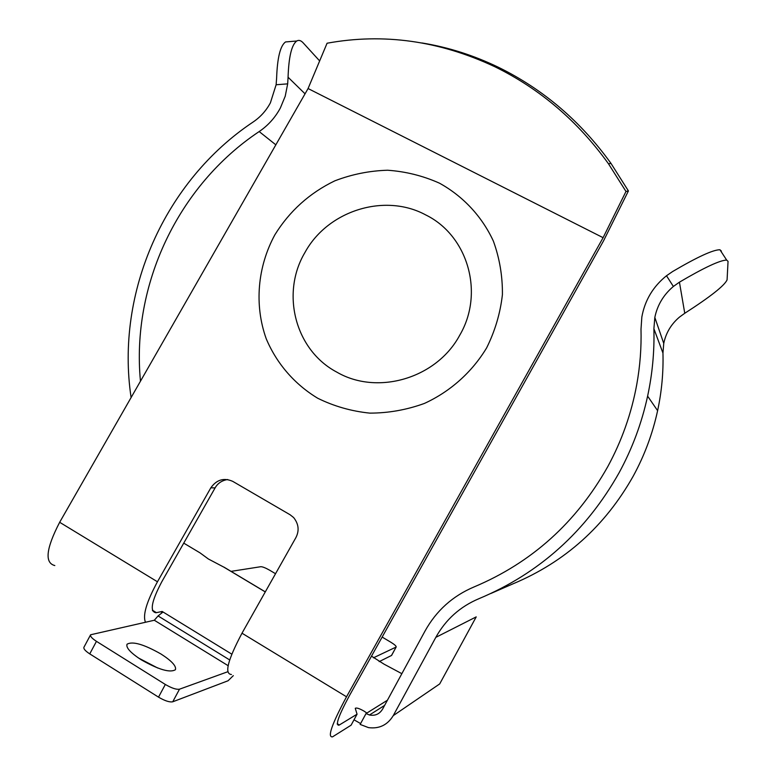 <?xml version="1.0" encoding="UTF-8"?>
<svg xmlns="http://www.w3.org/2000/svg" width="776" height="776" viewBox="0 0 776 776"><rect width="100%" height="100%" fill="white"/><g stroke="black" fill="none" stroke-linecap="round" stroke-linejoin="round"><path stroke-width="1.16" d="M490.868 593.485L513.169 583.756C565.006 561.999 605.028 526.138 633.216 476.163C644.487 455.493 652.626 433.658 657.611 410.659C661.695 391.628 663.48 372.431 662.956 353.07L663.752 343.428C665.924 332.875 671.201 324.067 679.592 317.006L684.762 313.271C710.37 296.772 724.483 285.636 727.083 279.884L728.043 261.347L726.666 260.076C719.915 260.241 704.172 267.604 679.437 282.173L673.374 286.46L666.497 275.752C653.043 286.596 644.817 300.36 641.839 317.035L641.005 329.179C641.48 347.677 640.074 366.088 636.776 384.401C631.489 413.375 621.809 440.816 607.715 466.725C576.219 522.607 531.667 562.678 474.049 586.937C452.689 595.978 436.355 610.663 425.044 631.004L382.568 709.157C379.503 714.104 375.128 716.044 369.463 714.997L366.029 713.571L366.873 713.047L364.177 711.194C359.453 708.498 356.485 707.537 355.262 708.313L357.057 714.192L351.091 725.191L332.535 736.851C327.152 737.559 331.818 724.202 346.523 696.79L603.097 237.679L308.072 88.542L59.665 522.287C46.056 548.554 44.445 562.969 54.815 565.549M360.597 723.572L354.011 719.808M304.978 252.442C327.676 210.713 384.547 192.642 425.665 214.894C467.734 235.361 484.66 292.882 459.751 335.193C436.636 378.445 377.32 395.828 336.735 372.082C295.093 350.092 280.611 293.26 304.978 252.442M161.088 654.071C171.758 660.948 176.53 666.167 175.415 669.717C170.099 673.005 158.692 669.688 141.174 659.765C130.523 652.81 125.809 647.63 127.041 644.216C132.55 641.015 143.899 644.303 161.088 654.071M138.38 657.941L157.683 668M421.969 42.961C448.188 47.229 473.661 55.329 498.376 67.26C543.132 89.201 580.681 121.26 611.022 163.445L628.414 190.935L625.99 191.468L603.097 237.679M308.072 88.542L327.074 43.223C383.528 32.902 439.468 40.75 494.904 66.765C540.009 88.881 577.858 121.211 608.452 163.746L625.99 191.468M337.259 724.105L339.015 725.182C335.125 725.647 338.511 715.938 349.19 696.062L603.505 240.919L628.414 190.935M131.105 397.545C115.304 292.513 164.473 181.021 253.325 121.871C260.523 116.963 266.207 110.628 270.387 102.859L276.12 84.759L276.615 78.133C277.323 57.793 280.291 45.735 285.529 41.943L289.186 41.642M673.374 286.46C663.558 294.754 657.369 305.075 654.828 317.433L653.896 328.714C654.498 351.363 652.403 373.838 647.611 396.129C641.762 423.065 632.236 448.654 619.035 472.875C585.996 531.444 539.272 573.386 478.87 598.713C460.11 606.619 445.764 619.5 435.821 637.358L393.248 715.637C387.496 725.017 379.241 729.013 368.484 727.616L360.142 724.415L366.029 713.571M140.466 381.2C131.212 284.831 178.199 185.445 259.174 131.561C268.108 125.479 275.179 117.612 280.369 107.971L285.219 96.224L287.673 83.856L276.12 84.759M152.552 610.683L155.928 612.749C149.584 611.614 151.485 601.381 161.641 582.048L215.107 487.891C217.726 483.254 221.907 480.47 227.659 479.519M145.471 622.216C142.551 615.329 146.548 601.846 157.46 581.777L210.829 487.823C216.64 479.646 223.944 477.482 232.742 481.363L290.108 514.769L293.619 517.543C298.702 523.945 299.449 530.648 295.879 537.642L241.996 633.206C227.698 660.201 224.177 673.966 231.442 674.499M228.115 665.672L154.317 620.247L158.071 615.94L163.038 611.992L162.174 611.459L156.412 612.662L152.406 610.208M161.486 612.73L162.174 611.459M155.928 612.749L156.412 612.662M401.861 673.675L384.091 664.188L371.491 656.137M435.821 637.358L476.212 616.881L439.691 683.928L393.248 715.637M265.276 591.923L223.876 567.149L208.395 559.001L200.033 552.871L183.737 543.122M319.654 60.926L303.173 42.864C300.933 40.43 298.789 39.809 296.733 41.002C291.63 44.785 288.75 56.861 288.071 77.231L287.673 83.856M339.015 725.182L357.057 714.192M666.497 275.752L672.608 271.542C697.304 257.011 713.076 249.746 719.934 249.756L721.37 251.104M223.876 567.149L224.73 567.586M391.434 655.565L396.187 646.961L391.599 655.429L379.163 661.627M396.032 647.097L373.431 657.815M396.187 646.961C396.293 646.068 394.509 644.487 390.813 642.218L382.151 637.067M231.044 571.369L260.804 566.703C262.608 566.713 265.567 567.896 269.699 570.244L275.538 573.726M233.304 675.644L228.095 680.746L172.738 701.795C169.566 702.387 164.822 700.844 158.517 697.139L89.754 653.887C85.311 650.967 83.371 648.755 83.944 647.232L90.598 634.778C90.045 636.252 92.004 638.435 96.457 641.345L89.754 653.887M158.517 697.139L165.327 684.461L96.457 641.345M165.327 684.461C171.641 688.147 176.375 689.728 179.508 689.185L172.738 701.795M227.688 671.773L179.508 689.185M90.598 634.778L154.317 620.247M317.724 398.243C294.482 384.207 276.605 363.449 266.197 338.695C254.159 304.949 257.467 266.818 274.898 234.75C289.613 211.004 309.575 193.04 334.766 180.856C351.848 174.309 369.473 170.769 387.631 170.235C405.722 171.506 422.988 175.812 439.449 183.165C463.068 196.212 481.886 216.31 493.352 241.055C499.579 258.214 502.605 276.072 502.412 294.637C500.316 313.184 495.059 330.935 486.63 347.89C471.944 372.247 450.216 391.618 424.385 403.442C406.605 409.893 388.417 413.113 369.803 413.123C351.392 411.241 334.029 406.285 317.724 398.243M275.829 144.831L259.174 131.561M157.46 581.777L59.665 522.287M346.523 696.79L241.996 633.206M305.046 93.818L288.071 77.231M387.428 700.224L366.873 713.047M163.038 611.992L231.791 654.149M339.355 724.997L337.259 723.707M684.762 313.271L679.437 282.173M662.956 353.07L653.896 328.714M210.829 487.823L215.107 487.891M158.071 615.94L229.677 659.939M611.022 163.445L608.452 163.746M384.624 705.394L369.463 714.997M663.752 343.428L654.828 317.433M657.611 410.659L647.611 396.129M265.305 591.875L223.983 567.14M726.666 260.076L719.934 249.756M296.733 41.002L285.529 41.943"/></g></svg>
